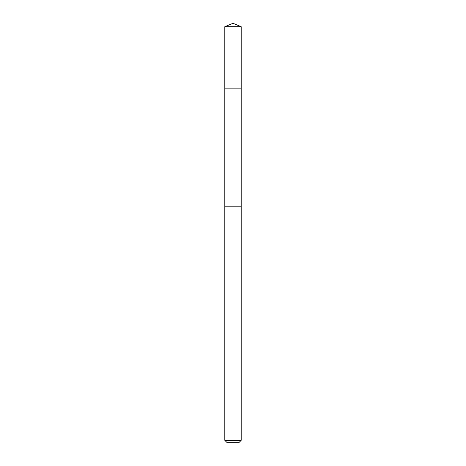 <?xml version="1.0" encoding="UTF-8"?>
<svg xmlns="http://www.w3.org/2000/svg" width="466" height="466" viewBox="0 0 466 466"><rect width="100%" height="100%" fill="white"/><g stroke="black" fill="none" stroke-linecap="round" stroke-linejoin="round"><path stroke-width="0.7" d="M238.668 88.837L241.19 88.837L241.19 26.696L224.81 26.696L224.81 88.837L241.19 88.837L241.19 206.787L224.81 206.787L224.81 88.837L238.668 88.837M241.19 206.787L224.81 206.787L224.81 440.335L241.19 440.335L241.19 206.787M241.19 440.335L238.825 442.7L227.175 442.7L224.81 440.335M233 88.837L233 23.3L224.81 26.696M233 23.3L241.19 26.696"/></g></svg>
